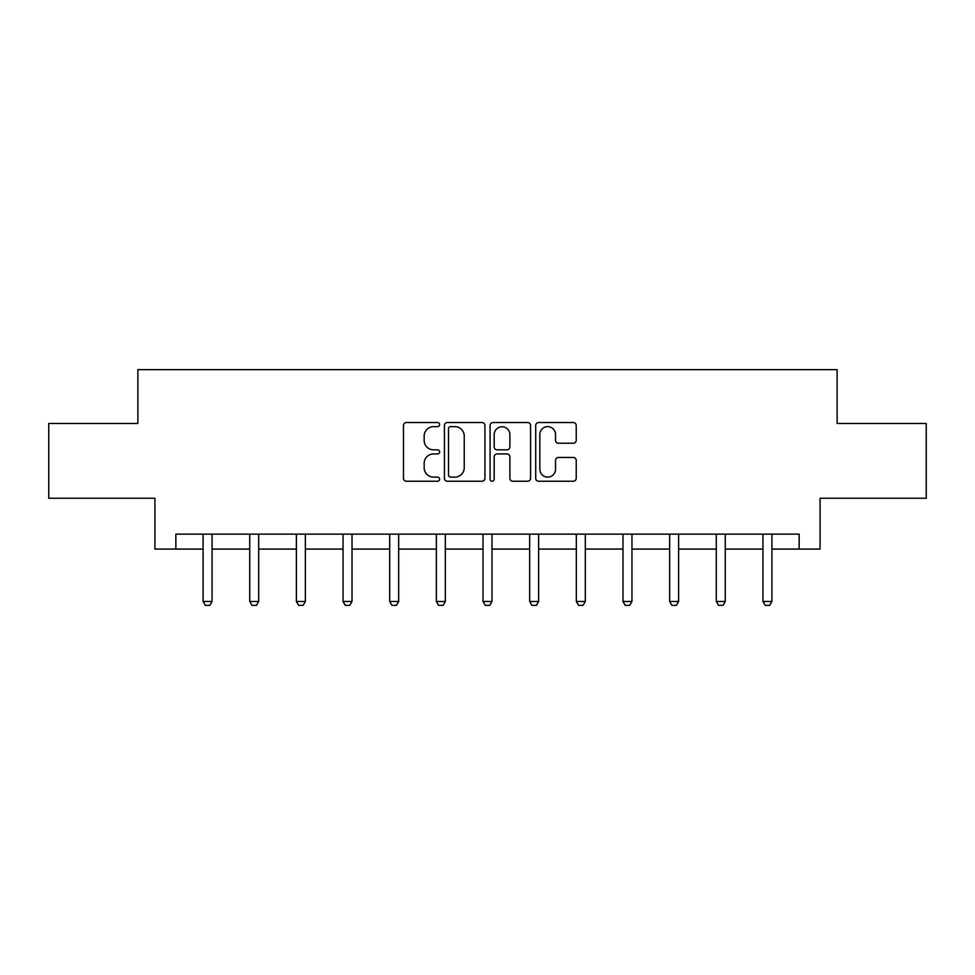 <?xml version="1.0" encoding="UTF-8"?>
<svg xmlns="http://www.w3.org/2000/svg" width="975" height="975" viewBox="0 0 975 975"><rect width="100%" height="100%" fill="white"/><g stroke="black" fill="none" stroke-linecap="round" stroke-linejoin="round"><path stroke-width="1.46" d="M439.652 424.576A2.06 2.06 0 0 0 437.592 422.528L406.404 422.528A2.937 2.937 0 0 0 403.467 425.453L403.467 478.298A2.937 2.937 0 0 0 406.404 481.236L437.592 481.236A2.06 2.06 0 0 0 439.652 479.176A2.06 2.06 0 0 0 437.592 477.128L433.558 477.128A9.397 9.397 0 0 1 424.162 467.732L424.162 463.332A9.397 9.397 0 0 1 433.558 453.936L437.592 453.936A2.06 2.06 0 0 0 439.652 451.876A2.06 2.06 0 0 0 437.592 449.828L433.558 449.828A9.397 9.397 0 0 1 424.162 440.432L424.162 436.032A9.397 9.397 0 0 1 433.558 426.636L437.592 426.636A2.06 2.06 0 0 0 439.652 424.576M573.3 443.223A2.937 2.937 0 0 0 576.225 440.286L576.225 425.453A2.937 2.937 0 0 0 573.3 422.528L538.651 422.528A2.937 2.937 0 0 0 535.714 425.453L535.714 478.298A2.937 2.937 0 0 0 538.651 481.236L573.3 481.236A2.937 2.937 0 0 0 576.225 478.298L576.225 460.395A2.937 2.937 0 0 0 573.3 457.458L558.468 457.458A2.937 2.937 0 0 0 555.531 460.395L555.531 469.268A7.849 7.849 0 0 1 547.682 477.128A7.849 7.849 0 0 1 539.833 469.268L539.833 434.484A7.849 7.849 0 0 1 547.682 426.636A7.849 7.849 0 0 1 555.531 434.484L555.531 440.286A2.937 2.937 0 0 0 558.468 443.223L573.3 443.223M175.853 549.083L175.853 534.129L799.147 534.129L799.147 549.083L820.072 549.083L820.072 498.237L926.25 498.237L926.25 423.467L837.123 423.467L837.123 369.635L137.877 369.635L137.877 423.467L48.75 423.467L48.75 498.237L154.928 498.237L154.928 549.083L203.08 549.083M484.928 425.453A2.937 2.937 0 0 0 481.991 422.528L447.354 422.528A2.937 2.937 0 0 0 444.417 425.453L444.417 478.298A2.937 2.937 0 0 0 447.354 481.236L481.991 481.236A2.937 2.937 0 0 0 484.928 478.298L484.928 425.453M493.009 422.528L527.646 422.528A2.937 2.937 0 0 1 530.583 425.453L530.583 478.298A2.937 2.937 0 0 1 527.646 481.236L512.826 481.236A2.937 2.937 0 0 1 509.888 478.298L509.888 456.873A2.937 2.937 0 0 0 506.951 453.936L497.116 453.936A2.937 2.937 0 0 0 494.179 456.873L494.179 479.176A2.06 2.06 0 0 1 492.119 481.236A2.06 2.06 0 0 1 490.072 479.176L490.072 425.453A2.937 2.937 0 0 1 493.009 422.528M212.05 549.083L249.734 549.083M258.704 549.083L296.388 549.083M305.358 549.083L343.042 549.083M352.012 549.083L389.695 549.083M398.678 549.083L436.361 549.083M445.331 549.083L483.015 549.083M491.985 549.083L529.669 549.083M538.639 549.083L576.322 549.083M585.305 549.083L622.988 549.083M631.958 549.083L669.642 549.083M678.612 549.083L716.296 549.083M725.266 549.083L762.95 549.083M771.92 549.083L799.147 549.083M450.584 426.636A2.06 2.06 0 0 0 448.524 428.683L448.524 475.069A2.06 2.06 0 0 0 450.584 477.128L454.837 477.128A9.397 9.397 0 0 0 464.234 467.732L464.234 436.032A9.397 9.397 0 0 0 454.837 426.636L450.584 426.636M509.888 434.631A7.849 7.849 0 0 0 502.028 426.782A7.849 7.849 0 0 0 494.179 434.631L494.179 446.891A2.937 2.937 0 0 0 497.116 449.828L506.951 449.828A2.937 2.937 0 0 0 509.888 446.891L509.888 434.631M212.392 534.129L212.184 534.775A2.986 2.986 0 0 0 212.05 535.677L212.05 601.477L209.808 605.365L205.323 605.365L203.08 601.477L203.08 535.677A2.986 2.986 0 0 0 202.934 534.775L202.727 534.129M203.08 601.477L212.05 601.477M259.045 534.129L258.85 534.775A2.986 2.986 0 0 0 258.704 535.677L258.704 601.477L256.462 605.365L251.977 605.365L249.734 601.477L249.734 535.677A2.986 2.986 0 0 0 249.588 534.775L249.381 534.129M249.734 601.477L258.704 601.477M305.711 534.129L305.504 534.775A2.986 2.986 0 0 0 305.358 535.677L305.358 601.477L303.115 605.365L298.63 605.365L296.388 601.477L296.388 535.677A2.986 2.986 0 0 0 296.242 534.775L296.047 534.129M296.388 601.477L305.358 601.477M352.365 534.129L352.158 534.775A2.986 2.986 0 0 0 352.012 535.677L352.012 601.477L349.769 605.365L345.284 605.365L343.042 601.477L343.042 535.677A2.986 2.986 0 0 0 342.908 534.775L342.7 534.129M343.042 601.477L352.012 601.477M399.019 534.129L398.812 534.775A2.986 2.986 0 0 0 398.678 535.677L398.678 601.477L396.435 605.365L391.95 605.365L389.695 601.477L389.695 535.677A2.986 2.986 0 0 0 389.561 534.775L389.354 534.129M389.695 601.477L398.678 601.477M445.673 534.129L445.465 534.775A2.986 2.986 0 0 0 445.331 535.677L445.331 601.477L443.089 605.365L438.604 605.365L436.361 601.477L436.361 535.677A2.986 2.986 0 0 0 436.215 534.775L436.008 534.129M436.361 601.477L445.331 601.477M492.338 534.129L492.131 534.775A2.986 2.986 0 0 0 491.985 535.677L491.985 601.477L489.742 605.365L485.258 605.365L483.015 601.477L483.015 535.677A2.986 2.986 0 0 0 482.869 534.775L482.662 534.129M483.015 601.477L491.985 601.477M538.992 534.129L538.785 534.775A2.986 2.986 0 0 0 538.639 535.677L538.639 601.477L536.396 605.365L531.911 605.365L529.669 601.477L529.669 535.677A2.986 2.986 0 0 0 529.535 534.775L529.327 534.129M529.669 601.477L538.639 601.477M585.646 534.129L585.439 534.775A2.986 2.986 0 0 0 585.305 535.677L585.305 601.477L583.05 605.365L578.565 605.365L576.322 601.477L576.322 535.677A2.986 2.986 0 0 0 576.188 534.775L575.981 534.129M576.322 601.477L585.305 601.477M632.3 534.129L632.092 534.775A2.986 2.986 0 0 0 631.958 535.677L631.958 601.477L629.716 605.365L625.231 605.365L622.988 601.477L622.988 535.677A2.986 2.986 0 0 0 622.842 534.775L622.635 534.129M622.988 601.477L631.958 601.477M678.953 534.129L678.758 534.775A2.986 2.986 0 0 0 678.612 535.677L678.612 601.477L676.37 605.365L671.885 605.365L669.642 601.477L669.642 535.677A2.986 2.986 0 0 0 669.496 534.775L669.289 534.129M669.642 601.477L678.612 601.477M725.619 534.129L725.412 534.775A2.986 2.986 0 0 0 725.266 535.677L725.266 601.477L723.023 605.365L718.538 605.365L716.296 601.477L716.296 535.677A2.986 2.986 0 0 0 716.15 534.775L715.955 534.129M716.296 601.477L725.266 601.477M772.273 534.129L772.066 534.775A2.986 2.986 0 0 0 771.92 535.677L771.92 601.477L769.677 605.365L765.192 605.365L762.95 601.477L762.95 535.677A2.986 2.986 0 0 0 762.816 534.775L762.608 534.129M762.95 601.477L771.92 601.477"/></g></svg>
